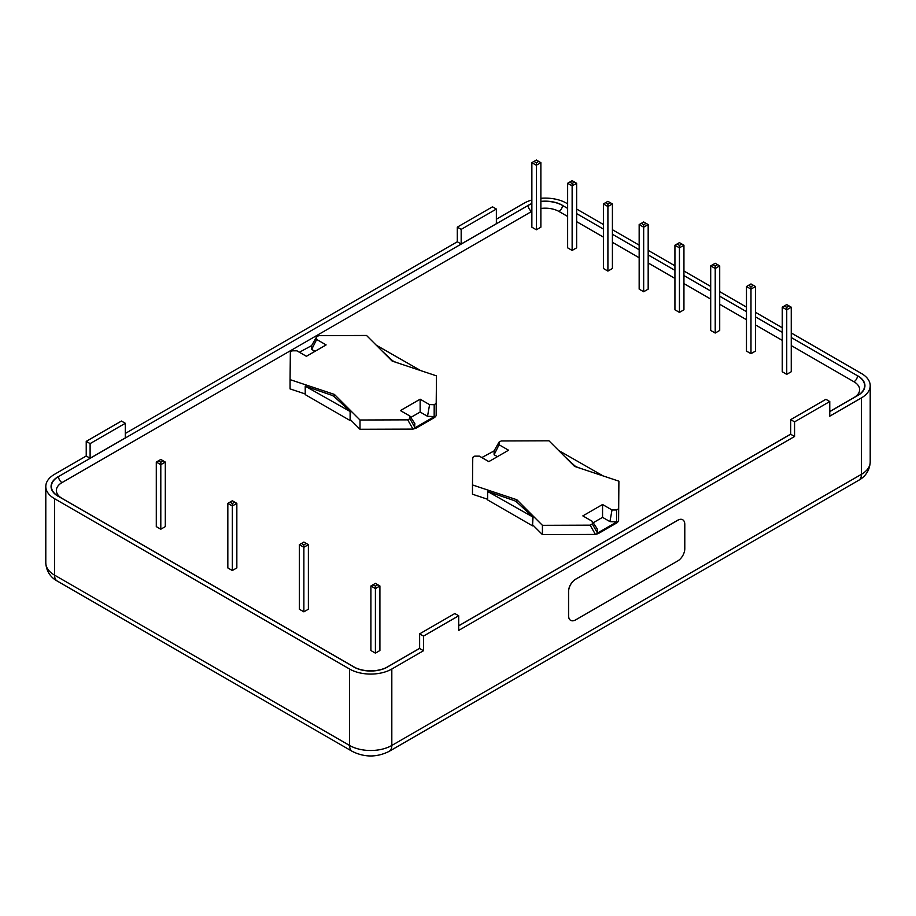 <?xml version="1.0" encoding="UTF-8"?>
<svg xmlns="http://www.w3.org/2000/svg" width="916" height="916" viewBox="0 0 916 916"><rect width="100%" height="100%" fill="white"/><g stroke="black" fill="none" stroke-linecap="round" stroke-linejoin="round"><path stroke-width="1.37" d="M791.252 332.966L861.452 373.488A29.873 17.244 180 0 1 870.2 385.682A29.873 17.244 180 0 1 861.452 397.876L829.77 416.173L829.77 401.54L794.561 421.864L790.691 419.631L825.888 399.307L829.77 401.54M458.698 615.77L423.501 636.093L423.501 650.726L419.631 648.494L419.631 633.861L454.828 613.537L458.698 615.77L458.698 630.403L794.561 436.497L794.561 421.864M423.501 650.726L391.819 669.024A29.873 17.244 180 0 1 349.569 669.024L54.548 498.693A29.873 17.244 180 0 1 45.8 486.499A29.873 17.244 180 0 1 54.548 474.305L86.23 456.008L86.23 441.375L121.439 421.051L125.309 423.284L90.112 443.607L86.23 441.375M575.58 579.187A9.961 5.748 120 0 0 568.55 591.381L568.55 615.77A9.961 5.748 120 0 0 570.611 620.327A9.961 5.748 120 0 0 570.645 620.35A9.961 5.748 -60 0 1 568.618 615.804L568.618 591.415A9.961 5.748 -60 0 1 575.66 579.221L677.748 520.277A9.961 5.748 -60 0 1 682.729 519.784A9.961 5.748 120 0 0 682.66 519.75A9.961 5.748 120 0 0 677.68 520.242L575.66 579.221M305.223 386.151L305.223 394.613L350.107 420.524L350.622 411.776L305.223 386.151L331.397 395.128A9.961 5.748 180 0 1 334.558 396.96L350.622 411.776M436.165 415.715L436.474 375.858L436.199 403.406L434.195 404.666L434.161 416.322L434.757 417.364L436.165 415.715L436.199 403.406M350.622 419.894L359.999 429.272L412.979 429.1L415.853 428.276L434.757 417.364M434.161 416.734L415.601 427.451L414.891 427.451L409.91 418.692L407.723 419.849L359.999 420.009L334.397 394.407L290.063 379.625L290.063 388.899L305.223 393.949M487.633 491.468L487.633 499.93L532.528 525.841L533.032 517.093L487.633 491.468L513.819 500.445A9.961 5.748 180 0 1 516.979 502.277L533.032 517.093M533.032 525.212L542.421 534.589L595.4 534.417L598.263 533.604L617.178 522.681L618.586 521.032L618.895 481.175L618.609 508.724L616.605 509.983L616.582 522.051L598.022 532.769L598.263 533.604M516.819 502.128L516.819 499.724L472.484 484.942L472.484 494.216L487.633 499.266M786.741 374.346L791.252 371.747L791.252 307.192L786.741 309.791L786.741 374.346L782.241 371.747L782.241 307.192L786.741 309.791L786.741 307.352L784.348 305.967L782.241 307.192M750.983 353.69L755.482 351.091L755.482 286.536L750.983 289.135L750.983 353.69L746.471 351.091L746.471 286.536L750.983 289.135L750.983 286.697L748.578 285.311L746.471 286.536M715.213 333.046L719.713 330.436L719.713 265.88L715.213 268.491L715.213 333.046L710.702 330.436L710.702 265.88L715.213 268.491L715.213 266.052L712.82 264.667L710.702 265.88M679.443 312.39L683.943 309.791L683.943 245.236L679.443 247.835L679.443 312.39L674.932 309.791L674.932 245.236L679.443 247.835L679.443 245.396L677.05 244.011L674.932 245.236M643.673 291.746L648.173 289.135L648.173 224.58L643.673 227.191L643.673 291.746L639.162 289.135L639.162 224.58L643.673 227.191L643.673 224.752L641.28 223.367L639.162 224.58M607.903 271.09L612.415 268.491L612.415 203.936L607.903 206.535L607.903 271.09L603.392 268.491L603.392 203.936L607.903 206.535L607.903 204.096L605.51 202.711L603.392 203.936M572.134 250.434L576.645 247.835L576.645 183.28L572.134 185.879L572.134 250.434L567.634 247.835L567.634 183.28L572.134 185.879L572.134 183.44L569.741 182.066L567.634 183.28M536.364 229.79L540.875 227.191L540.875 162.636L536.364 165.235L536.364 229.79L531.864 227.191L531.864 162.636L536.364 165.235L536.364 162.796L533.971 161.411L531.864 162.636M160.804 529.219L165.304 526.62L165.304 462.065L160.804 464.664L160.804 529.219L156.292 526.62L156.292 462.065L160.804 464.664L160.804 462.225L158.399 460.851L156.292 462.065M232.332 570.519L236.843 567.92L236.843 503.365L232.332 505.975L232.332 570.519L227.832 567.92L227.832 503.365L232.332 505.975L232.332 503.537L229.939 502.151L227.832 503.365M303.872 611.831L308.383 609.22L308.383 544.665L303.872 547.276L303.872 611.831L299.36 609.22L299.36 544.665L303.872 547.276L303.872 544.837L301.478 543.451L299.36 544.665M375.411 653.131L379.911 650.52L379.911 585.977L375.411 588.576L375.411 653.131L370.9 650.52L370.9 585.977L375.411 588.576L375.411 586.137L373.018 584.751L370.9 585.977M461.172 229.378L461.172 244.011L496.369 223.687L496.369 209.054L461.172 229.378L457.302 227.145L492.499 206.821L496.369 209.054M58.074 476.744L58.418 476.538A24.4 14.084 180 0 0 51.273 486.499A24.4 14.084 180 0 0 58.418 496.461L58.074 496.254A23.896 13.797 180 0 1 51.067 486.499A23.896 13.797 180 0 1 58.074 476.744L58.074 476.744M531.864 203.604A24.4 14.084 180 0 0 528.063 205.402L528.406 205.195A23.896 13.797 180 0 1 531.864 203.547M857.926 395.437L857.582 395.643A24.4 14.084 180 0 0 864.727 385.682A24.4 14.084 180 0 0 857.582 375.72L857.926 375.926A23.896 13.797 180 0 1 864.933 385.682A23.896 13.797 180 0 1 857.926 395.437M387.937 666.791L387.594 666.985A23.896 13.797 180 0 1 353.794 666.985L353.439 666.791A24.4 14.084 180 0 0 387.937 666.791M90.112 443.607L90.112 458.252L125.309 437.917L125.309 423.284M540.875 201.394A23.896 13.797 180 0 1 562.206 205.195L562.561 205.402A24.4 14.084 180 0 0 540.875 201.509M423.501 636.093L419.631 633.861M90.112 458.252L86.23 456.008M794.561 436.497L790.691 434.264L790.691 419.631M461.172 244.011L457.302 241.778L457.302 227.145M125.309 433.451L457.302 241.778M496.369 219.222L524.181 203.157A29.873 17.244 180 0 1 531.864 199.963M540.875 198.303A29.873 17.244 180 0 1 566.432 203.157L567.634 203.856M576.645 209.054L603.392 224.5M612.415 229.71L639.162 245.156M648.173 250.354L674.932 265.8M683.943 271.01L710.702 286.456M719.713 291.654L746.471 307.112M755.482 312.31L782.241 327.756M791.252 337.512L857.502 375.766A24.297 14.026 180 0 1 864.624 385.888A24.297 14.026 180 0 1 857.502 395.609L829.77 411.616M790.691 434.184L458.698 625.846M419.631 648.413L387.869 666.745A24.297 14.026 180 0 1 353.507 666.745L58.498 496.415A24.297 14.026 180 0 1 51.376 486.694A24.297 14.026 180 0 1 58.498 476.583L528.131 205.436A24.297 14.026 180 0 1 531.864 203.673M540.875 201.566A24.297 14.026 180 0 1 562.493 205.436L567.634 208.401M576.645 213.611L603.392 229.057M612.415 234.256L639.162 249.713M648.173 254.911L674.932 270.357M683.943 275.556L710.702 291.013M719.713 296.212L746.471 311.658M755.482 316.867L782.241 332.313M532.528 525.841L532.528 517.391M558.645 450.477L603.106 475.908M481.827 457.576L494.067 450.912L499.048 442.119L501.235 440.962L548.959 440.791L574.561 466.393L618.895 481.175M472.484 484.942L472.759 457.393L474.763 456.134L479.366 456.145L488.823 461.618L508.54 450.225L499.071 444.764L494.113 454.748L497.411 456.649M596.923 533.604L597.312 532.769L592.331 524.009L590.144 525.166L542.421 525.326L542.421 534.589M542.421 525.326L516.819 499.724M590.144 525.166L595.4 534.417M580.984 468.534L577.561 467.297A9.961 5.748 180 0 1 574.401 465.477L564.485 456.328M494.067 450.912L494.113 454.748M499.048 442.119L499.071 444.764M617.178 522.681L616.582 522.051M598.022 532.769L597.312 532.769L597.266 528.933L592.297 521.353L582.839 515.891L602.556 504.51L612.014 509.972L616.605 509.983M617.178 521.914L609.942 521.616L612.014 509.972M618.586 521.032L618.609 508.724M592.331 524.009L592.297 521.353M593.213 522.75L602.556 517.357L602.556 504.51M602.556 517.357L609.942 521.616M376.224 345.16L420.684 370.591M350.107 420.524L350.107 412.074M415.601 427.451L415.853 428.276M414.513 428.287L414.845 423.616L409.887 416.036L400.418 410.574L420.135 399.193L429.593 404.654L434.195 404.666M407.723 419.849L412.979 429.1M434.757 416.597L427.52 416.299L429.593 404.654M299.406 352.248L311.658 345.595L316.627 336.79L318.814 335.634L366.537 335.474L392.14 361.076L436.474 375.858M398.575 363.217L395.14 361.98A9.961 5.748 180 0 1 391.979 360.16L382.075 351.011M359.999 420.009L359.999 429.272M409.91 418.692L409.887 416.036M290.063 379.625L290.349 352.076L292.353 350.817L296.944 350.828L306.402 356.29L326.119 344.908L316.661 339.447L311.692 349.431L315.001 351.332M311.658 345.595L311.692 349.431M316.627 336.79L316.661 339.447M410.792 417.421L420.135 412.04L420.135 399.193M420.135 412.04L427.52 416.299M334.397 396.811L334.397 394.407M533.971 161.411L536.364 160.025L540.875 162.636M538.757 161.411L536.364 162.796M569.741 182.066L572.134 180.681L576.645 183.28M574.527 182.066L572.134 183.44M605.51 202.711L607.903 201.337L612.415 203.936M610.296 202.711L607.903 204.096M641.28 223.367L643.673 221.981L648.173 224.58M646.066 223.367L643.673 224.752M677.05 244.011L679.443 242.637L683.943 245.236M681.836 244.011L679.443 245.396M712.82 264.667L715.213 263.281L719.713 265.88M717.606 264.667L715.213 266.052M748.578 285.311L750.983 283.937L755.482 286.536M753.376 285.311L750.983 286.697M784.348 305.967L786.741 304.581L791.252 307.192M789.134 305.967L786.741 307.352M373.018 584.751L375.411 583.366L379.911 585.977M377.804 584.751L375.411 586.137M301.478 543.451L303.872 542.066L308.383 544.665M306.265 543.451L303.872 544.837M229.939 502.151L232.332 500.766L236.843 503.365M234.725 502.151L232.332 503.537M158.399 460.851L160.804 459.466L165.304 462.065M163.197 460.851L160.804 462.225M682.66 519.75L682.729 519.784A9.961 5.748 -60 0 1 684.79 524.341L684.79 548.73A9.961 5.748 -60 0 1 677.748 560.935L575.66 619.88A9.961 5.748 -60 0 1 570.679 620.372L570.611 620.327M861.452 397.876L861.452 474.305A12.95 7.477 60 0 1 858.773 480.236C862.345 478.358 869.582 473.034 870.2 462.111A29.873 17.244 180 0 1 861.452 474.305L391.819 745.452L391.819 669.024M791.252 345.561L853.987 381.777A19.316 11.152 180 0 1 853.987 397.555L829.77 411.536M540.875 208.482A19.316 11.152 180 0 1 558.966 211.459L567.634 216.451M576.645 221.661L603.392 237.107M612.415 242.305L639.162 257.751M648.173 262.961L674.932 278.407M683.943 283.605L710.702 299.063M719.713 304.261L746.471 319.707M755.482 324.905L782.241 340.363M355.122 667.592L62.013 498.373A19.316 11.152 180 0 1 62.013 482.595L531.646 211.459A19.316 11.152 180 0 1 531.864 211.333M790.691 434.104L458.698 625.765M419.631 648.333L386.254 667.592M349.569 669.024L349.569 745.452L54.548 575.122A12.95 7.477 120 0 0 57.227 581.042L352.248 751.372A12.95 7.477 120 0 1 349.569 745.452A29.873 17.244 180 0 0 391.819 745.452A12.95 7.477 60 0 1 389.128 751.372L858.773 480.236M54.548 498.693L54.548 575.122A29.873 17.244 180 0 1 45.8 562.928L45.8 486.499M857.502 375.766A4.981 2.874 -60 0 1 853.987 381.777M562.493 205.436A4.981 2.874 -60 0 1 558.966 211.459M528.131 205.436A4.981 2.874 -120 0 0 531.646 211.459M62.013 482.595A4.981 2.874 60 0 1 58.498 476.583M574.401 466.233L574.401 465.477M391.979 360.915L391.979 360.16M352.248 751.372C364.545 757.498 376.842 757.498 389.128 751.372M57.227 581.042C53.655 579.175 46.418 573.851 45.8 562.928M870.2 462.111L870.2 385.682M51.273 488.308L51.273 486.499M864.727 387.491L864.727 385.682"/></g></svg>
